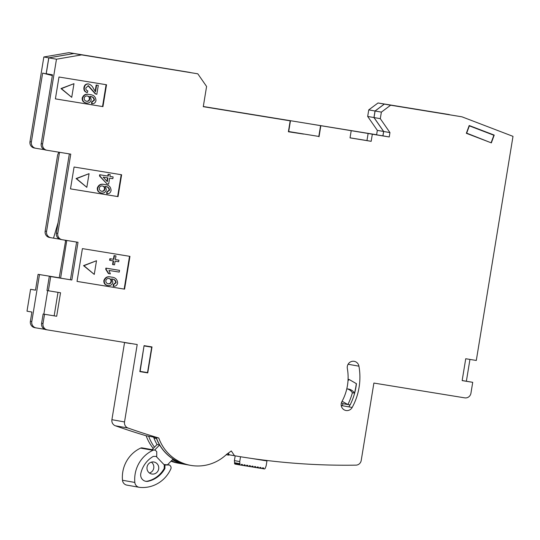 <?xml version="1.0" encoding="UTF-8"?>
<svg xmlns="http://www.w3.org/2000/svg" width="540" height="540" viewBox="0 0 540 540"><rect width="100%" height="100%" fill="white"/><g stroke="black" fill="none" stroke-linecap="round" stroke-linejoin="round"><path stroke-width="0.81" d="M147.049 467.06A6.095 5.886 -80 0 1 153.92 462.011A6.095 5.886 -80 0 1 158.672 468.956A6.095 5.886 -80 0 1 151.801 474.005A6.095 5.886 -80 0 1 147.049 467.06M149.445 473.013A6.095 5.886 100 0 0 151.369 462.139M154.521 450.083A2.768 2.673 100 0 1 155.952 450.853L156.755 451.697L156.715 456.388L153.293 456.394A25.981 25.103 100 0 0 140.819 473.432A6.561 6.338 100 0 0 148.318 481.248A25.981 25.103 100 0 0 164.923 468.518L164.963 464.987L169.506 464.981L170.316 465.824A2.768 2.673 100 0 1 170.829 468.916A31.624 30.557 -80 0 1 139.543 487.35A5.542 5.353 -80 0 1 134.831 482.436A31.624 30.557 -80 0 1 135.122 474.14A31.624 30.557 -80 0 1 152.955 450.293L140.616 448.112A2.768 2.673 -80 0 1 142.175 447.903L154.521 450.083A2.768 2.673 100 0 0 152.955 450.293M145.503 481.241A6.561 6.338 100 0 0 147.616 481.127A25.981 25.103 100 0 0 164.228 468.389L164.261 464.859L156.128 456.394M139.205 487.303L126.86 485.116A5.542 5.353 -80 0 1 122.492 480.256A31.624 30.557 -80 0 1 122.783 471.96A31.624 30.557 -80 0 1 140.616 448.112M163.951 464.535L169.506 464.981M154.602 450.104L159.604 444.98L157.072 444.535L152.078 449.651M159.604 444.98A43.517 42.053 -80 0 0 173.097 459.047L167.63 464.65M164.261 464.859L164.963 464.987M164.228 468.389L164.923 468.518M254.651 466.506L255.704 466.688A0.83 0.803 100 0 0 256.351 467.64A0.83 0.803 100 0 0 257.29 466.945L258.35 467.12A0.83 0.803 100 0 0 258.998 468.065A0.83 0.803 100 0 0 259.929 467.377L260.989 467.552A0.83 0.803 100 0 0 261.637 468.497A0.83 0.803 100 0 0 262.575 467.809L263.628 467.978A0.83 0.803 100 0 0 264.29 468.929A0.83 0.803 100 0 0 265.214 468.241L266.146 465.865L266.949 460.944L255.393 458.987M235.184 455.855L234.401 460.62L239.733 461.565L239.922 463.691L234.596 462.746L234.401 460.62M240.523 456.745L239.733 461.565M266.949 460.944L251.849 458.487M239.855 464.11A0.83 0.803 100 0 0 240.503 465.055L235.177 464.117A0.83 0.803 -80 0 1 234.529 463.165L239.855 464.11L239.922 463.691M240.503 465.055A0.83 0.803 100 0 0 241.441 464.366L242.501 464.542A0.83 0.803 100 0 0 243.155 465.487A0.83 0.803 100 0 0 244.08 464.798L245.14 464.967A0.83 0.803 100 0 0 245.794 465.919A0.83 0.803 100 0 0 246.726 465.23L247.779 465.399A0.83 0.803 100 0 0 248.441 466.351A0.83 0.803 100 0 0 249.365 465.656L250.425 465.831A0.83 0.803 100 0 0 251.08 466.776A0.83 0.803 100 0 0 252.005 466.088L253.064 466.256A0.83 0.803 100 0 0 253.719 467.208A0.83 0.803 100 0 0 254.651 466.519L255.704 466.688M256.351 467.64A0.83 0.803 100 0 0 256.365 467.64L253.949 467.215M257.29 466.945L258.35 467.12M258.998 468.065A0.83 0.803 100 0 0 259.004 468.072L256.588 467.64M259.929 467.377L260.989 467.552M261.637 468.497A0.83 0.803 100 0 0 261.644 468.497L259.234 468.072M262.575 467.809L263.628 467.978M234.529 463.165L234.596 462.746M491.198 142.526L493.877 135.257L469.355 125.867L466.675 133.137L489.76 142.27M346.768 388.935A9.214 8.903 -80 0 1 354.483 393.12A61.115 59.056 100 0 0 355.853 386.815A61.115 59.056 100 0 0 356.292 383.609L349.117 379.485L348.003 380.727M342.103 401.24L347.868 404.555L343.103 403.711L341.429 402.752M347.868 404.555A61.115 59.056 100 0 0 352.377 392.749L354.483 393.12M349.117 379.485L348.077 379.296M347.49 388.942A9.214 8.903 -80 0 1 352.377 392.749M350.129 404.926L347.888 404.527M65.576 240.955L59.218 277.776L38.084 274.334L35.492 290.189L30.578 289.319L27 311.182L31.907 312.053L30.389 321.341L31.793 321.59A5.542 5.353 100 0 0 36.106 327.908A5.542 5.353 100 0 0 36.18 327.915L44.854 329.332M58.813 152.186L57.625 155L45.158 231.154L46.562 231.404A5.542 5.353 100 0 0 50.949 237.728L53.521 238.147L58.104 222.588M65.765 240.779A12.737 12.312 -80 0 1 65.252 240.907M347.328 366.397A6.095 5.886 100 0 0 347.342 368.51A48.924 47.284 -80 0 1 341.928 401.564A6.095 5.886 100 0 0 345.992 410.508A6.095 5.886 100 0 0 352.175 407.457A61.115 59.056 100 0 0 358.938 366.174A6.095 5.886 100 0 0 347.328 366.397M352.175 407.457L341.226 405.52M188.116 464.913A43.517 42.053 100 0 1 188.048 464.9A43.517 42.053 100 0 1 156.492 438.554L153.968 438.109A43.517 42.053 -80 0 0 157.072 444.535A43.517 42.053 -80 0 1 153.59 437.096L148.682 436.232A43.517 42.053 -80 0 0 154.487 447.188A43.517 42.053 -80 0 1 148.682 436.232L158.78 438.014A700.326 676.775 -80 0 1 128.034 428.031L115.412 425.797A5.542 5.353 -80 0 1 111.908 419.695L124.544 342.569L130.815 343.481M188.048 464.9L180.617 463.59A43.517 42.053 -80 0 1 171.389 460.796A43.517 42.053 -80 0 0 180.617 463.59L178.092 463.138A43.517 42.053 -80 0 1 170.984 461.207M462.173 380.518L472.723 382.32L462.152 380.606L465.737 358.736L476.3 360.457L513 136.357L461.963 116.822L384.365 104.099L390.643 105.206L381.375 112.118L380.302 118.672L389.954 132.59L389.239 136.964L382.887 135.844L383.609 131.47L373.95 117.551L375.03 110.997L368.752 109.883L367.679 116.444L377.332 130.363L376.616 134.737L203.303 106.515L376.616 134.737M466.378 381.2L469.942 359.424M368.752 109.883L378.02 102.978L449.334 114.588L384.291 104.085L375.03 110.997M350.042 137.822L366.957 140.576L368.125 133.468L309.67 123.856L382.961 135.857L383.677 131.483L374.024 117.565L375.098 111.004L384.365 104.099M303.318 134.042L288.414 131.612M203.303 106.535L290.183 120.839L288.394 131.767L303.588 134.082M153.266 448.436A43.517 42.053 -80 0 1 146.144 435.74M34.776 327.672A5.542 5.353 -80 0 1 30.389 321.341M49.545 237.478A5.542 5.353 -80 0 1 49.477 237.472A5.542 5.353 -80 0 1 45.158 231.154M34.364 148.028A5.542 5.353 -80 0 1 29.977 141.703L43.848 56.977L68.965 52.65L190.1 72.441L73.872 53.521L48.755 57.848L43.848 56.977M152.401 436.887L145.841 435.686A700.326 676.775 -80 0 1 115.412 425.797M130.795 343.602L124.544 342.569M111.908 419.695L124.531 421.929L137.207 344.527L47.399 329.9A5.542 5.353 100 0 1 47.331 329.886L45.927 329.643A5.542 5.353 -80 0 1 41.607 323.325L43.133 314.037L56.68 316.258L60.534 292.754L48.384 290.776L50.706 276.568L49.309 276.318L46.98 290.534L48.384 290.776M44.442 149.688L43.727 149.33M59.657 239.153L53.521 238.147M48.83 57.861L73.94 53.534L81.587 54.884L56.471 59.211L48.83 57.861L46.231 73.71L52.474 74.81L41.195 143.687L42.599 143.93A5.542 5.353 100 0 0 46.987 150.262L70.76 154.13L57.78 233.388A5.542 5.353 100 0 0 62.167 239.713L78.017 242.291L71.84 280.01L50.706 276.568M46.231 73.71L52.394 75.296L42.653 73.076L31.374 141.946A5.542 5.353 100 0 0 35.761 148.277L43.686 149.567M472.723 382.32L470.934 393.255A5.542 5.353 100 0 1 464.751 397.858L373.889 383.062L361.213 460.465A5.542 5.353 100 0 1 355.948 465.143A700.326 676.775 -80 0 1 234.522 455.74L229.331 454.829L228.224 453.175M152.003 346.937L144.079 345.64L139.826 371.608L147.751 372.897L152.003 346.937M491.353 142.877L494.221 135.095L469.199 125.516L466.331 133.299L491.353 142.877M290.183 120.839L203.276 106.684L206.591 86.461L197.809 73.811L73.94 53.534M81.587 54.884L197.809 73.811M42.599 143.93L56.471 59.211M56.68 316.258L44.53 314.28L43.011 323.575A5.542 5.353 100 0 0 47.331 329.886M124.531 421.929A5.542 5.353 100 0 0 128.034 428.031M234.522 455.74L231.302 450.947L226.618 454.336A43.517 42.053 -80 0 1 190.715 465.372A43.517 42.053 -80 0 1 158.78 438.014M390.643 105.206L461.963 116.822M389.239 136.964L372.33 134.21L371.169 141.318L350.035 137.876L351.196 130.775M319.032 136.755L320.821 125.827M82.404 248.616L77.031 281.414L124.578 289.156L129.951 256.365L82.404 248.616M74.075 167.015L70.49 188.879L118.037 196.621L121.622 174.757L74.075 167.015M58.982 77.017L55.397 98.881L102.944 106.623L106.529 84.76L58.982 77.017M368.125 133.468L372.33 134.21M68.965 52.65L73.872 53.521M46.163 73.697L48.755 57.848M42.653 73.076L52.346 75.573M389.954 132.59L383.677 131.483M380.302 118.672L374.024 117.565M381.375 112.118L375.098 111.004M356.292 383.609L356.434 383.636A61.115 59.056 -80 0 1 350.116 404.953L343.103 403.711L342.077 405.668M229.331 454.822A700.326 676.775 100 0 1 229.196 454.802L228.143 453.236M115.378 259.591L118.928 260.179L118.672 261.758L115.115 261.178L114.514 264.857L112.57 264.533L113.171 260.861M112.988 264.607L113.589 260.928L109.613 260.273L109.877 258.701L113.427 259.274L114.035 255.596L115.978 255.919L115.371 259.598L118.928 260.179M105.712 269.251L105.894 268.124L119.522 270.351L119.239 272.099L108.945 270.425L110.376 273.895L108.398 273.564L105.712 269.251L106.13 269.325L106.319 268.198L105.894 268.124M110.943 277.04L111.362 277.115C115.317 277.344 117.396 279.329 117.619 283.068C117.133 285.255 115.796 286.328 113.609 286.295L113.731 284.513L116.107 282.731C115.864 280.429 114.487 279.187 111.976 279.005L112.86 282.366C112.131 284.837 110.498 285.896 107.973 285.552C105.341 285.019 104.112 283.385 104.281 280.651C105.503 277.391 107.865 276.21 111.362 277.115L110.943 277.04C107.447 276.136 105.084 277.317 103.856 280.577C103.687 283.311 104.922 284.945 107.555 285.478L107.973 285.552M113.609 286.295L113.191 286.22L113.306 284.438L115.688 282.656C115.439 280.354 114.061 279.113 111.55 278.93M77.038 281.408L124.16 289.082L129.526 256.291M96.505 260.732L83.525 265.633L94.264 274.401L96.505 260.732L83.943 265.707L94.264 274.401M95.135 91.361L96.174 85.01L98.294 85.361L96.829 94.291L95.263 93.845L88.007 85.658M96.829 94.291L95.681 93.919L88.432 85.732L85.887 87.872C85.671 89.492 86.319 90.484 87.831 90.848L87.372 92.576L86.954 92.502C84.571 91.753 83.565 90.092 83.943 87.514C84.416 85.003 85.86 83.801 88.283 83.903L88.702 83.977C90.916 84.767 92.516 86.326 93.501 88.648L95.506 91.766L96.599 85.084L96.174 85.01M89.309 94.5L89.728 94.574C93.677 94.811 95.762 96.795 95.978 100.535C95.499 102.722 94.163 103.795 91.975 103.754L92.09 101.979L94.473 100.197C94.223 97.889 92.846 96.647 90.342 96.464L91.226 99.833C90.491 102.296 88.864 103.363 86.339 103.019C83.707 102.485 82.478 100.845 82.64 98.118C83.869 94.851 86.231 93.67 89.728 94.574L89.309 94.5C85.806 93.596 83.45 94.777 82.222 98.044C82.053 100.771 83.288 102.411 85.921 102.944L86.339 103.019M91.975 103.754L91.557 103.68L91.672 101.905L94.048 100.123C93.805 97.814 92.428 96.572 89.917 96.39M55.397 98.874L102.526 106.549L106.103 84.686M73.973 83.666L60.993 88.56L71.732 97.328L73.973 83.666L61.418 88.634L71.732 97.328M109.91 176.404L113.123 176.938L112.84 178.686L109.62 178.166L108.648 184.12L106.954 183.843L99.886 176.04L100.089 174.812L108.216 176.135L108.5 174.386L110.194 174.663L109.91 176.411L113.123 176.938M106.954 183.843L99.468 175.966L99.671 174.737L107.797 176.06L108.081 174.312L110.194 174.663M89.066 173.664L76.086 178.558L86.825 187.333L89.066 173.664L76.511 178.632L86.825 187.333M70.49 188.872L117.619 196.547L121.196 174.69M104.402 184.505L104.821 184.579C108.769 184.808 110.855 186.793 111.071 190.532C110.592 192.719 109.256 193.793 107.069 193.759L107.183 191.977L109.566 190.195C109.316 187.893 107.939 186.644 105.435 186.469L106.319 189.83C105.584 192.301 103.957 193.361 101.432 193.016C98.8 192.483 97.571 190.85 97.733 188.116C98.962 184.856 101.324 183.674 104.821 184.579L104.402 184.505C100.899 183.6 98.543 184.781 97.315 188.042C97.146 190.775 98.381 192.409 101.014 192.942L101.432 193.016M107.069 193.759L106.65 193.685L106.765 191.903L109.141 190.121C108.898 187.819 107.521 186.57 105.01 186.394M229.196 454.802L228.589 454.694M156.256 437.569A43.517 42.053 100 0 0 188.19 464.927L190.715 465.372M76.613 242.062L70.436 279.76L49.309 276.318M59.515 152.3L46.562 231.404M38.084 274.334L39.488 274.583L31.793 321.59M39.488 274.583L59.218 277.776M60.622 278.026L66.771 240.462M378.02 102.978L384.291 104.085M320.558 125.78L318.809 136.438L288.697 131.537L290.446 120.879M383.609 131.47L377.332 130.363M373.95 117.551L367.679 116.444M71.84 280.01L70.436 279.76M69.35 153.9L56.376 233.138L57.78 233.388M43.855 314.152L47.702 290.662M55.283 316.015L54.155 315.812L58.003 292.343M60.764 239.463A5.542 5.353 -80 0 1 56.376 233.138M45.583 150.012A5.542 5.353 -80 0 1 41.195 143.687M366.957 140.576L371.169 141.318M35.505 290.108L30.578 289.319M43.133 314.037L44.53 314.28M102.526 106.549L102.944 106.623M60.993 88.56L61.418 88.634M117.619 196.547L118.037 196.621M76.086 178.558L76.511 178.632M124.16 289.082L124.578 289.156M83.525 265.633L83.943 265.707M102.546 186.003C100.852 185.74 99.772 186.435 99.306 188.096C99.225 189.891 100.062 190.951 101.81 191.282C103.471 191.464 104.497 190.721 104.882 189.047C104.996 187.326 104.22 186.314 102.546 186.003M97.733 188.116L97.315 188.042M109.566 190.195L109.141 190.121M107.183 191.977L106.765 191.903M104.882 189.047L104.463 188.973C104.578 187.252 103.795 186.239 102.121 185.929M101.392 191.207C103.052 191.39 104.072 190.647 104.463 188.973M107.305 181.683L107.926 177.89L103.174 177.113L107.305 181.683M108.5 174.386L108.081 174.312M108.216 176.135L107.797 176.06M100.089 174.812L99.671 174.737M99.886 176.04L99.468 175.966M106.94 181.278L107.507 177.822M87.453 96.005C85.759 95.742 84.679 96.437 84.213 98.098C84.132 99.886 84.969 100.953 86.717 101.284C88.378 101.466 89.404 100.717 89.789 99.05C89.903 97.328 89.127 96.309 87.453 96.005M82.64 98.118L82.222 98.044M94.473 100.197L94.048 100.123M92.09 101.979L91.672 101.905M89.789 99.05L89.37 98.975C89.485 97.254 88.702 96.235 87.028 95.931M86.299 101.21C87.959 101.392 88.978 100.642 89.37 98.975M87.372 92.576C84.989 91.827 83.984 90.167 84.368 87.588L83.943 87.514M84.368 87.588C84.834 85.077 86.278 83.876 88.702 83.977M92.434 90.153L92.016 90.079M95.681 93.919L95.263 93.845M96.599 85.084L98.294 85.361M109.087 278.539C107.392 278.276 106.312 278.971 105.847 280.631C105.766 282.427 106.603 283.487 108.351 283.817C110.011 284 111.038 283.257 111.429 281.583C111.537 279.862 110.761 278.849 109.087 278.539M104.281 280.651L103.856 280.577M116.107 282.731L115.688 282.656M113.731 284.513L113.306 284.438M111.429 281.583L111.004 281.509C111.119 279.788 110.336 278.775 108.668 278.465M107.933 283.743C109.593 283.925 110.612 283.183 111.004 281.509M106.319 268.198L119.522 270.351M108.817 273.638L106.13 269.325M110.039 260.348L110.295 258.775L113.852 259.349L114.453 255.67L114.035 255.596M114.453 255.67L115.978 255.919M113.852 259.349L113.427 259.274M110.295 258.775L109.877 258.701M144.031 345.911L140.137 371.378L147.528 372.58L151.693 347.166L144.295 345.958M145.712 345.911L151.693 347.166M144.059 345.742L145.692 346.012M492.784 134.838L494.221 135.095M141.325 371.574L139.84 371.52M141.298 371.756L147.751 372.897M185.524 464.454A43.517 42.053 -80 0 1 172.436 459.729A43.517 42.053 -80 0 0 185.524 464.454M226.22 454.707L228.893 455.139L227.779 453.492M153.968 438.109L154.116 437.191M147.616 481.127L148.318 481.248M122.492 480.256L134.831 482.436M241.441 464.353L242.501 464.542M244.087 464.785L245.14 464.967M246.726 465.21L247.779 465.399M252.011 466.074L253.064 466.256M249.365 465.642L250.425 465.831M29.977 141.703L31.374 141.946M348.091 364.257L358.938 366.174M348.948 406.883L349.974 404.933M41.607 323.325L43.011 323.575M240.739 465.062L243.149 465.487M243.385 465.494L245.788 465.919M246.024 465.919L248.427 466.344M261.873 468.504L264.276 468.929M251.309 466.783L253.712 467.208M248.663 466.351L251.073 466.776M46.913 150.248L45.515 149.999M35.694 148.264L34.29 148.014M62.1 239.699L60.696 239.45M50.875 237.715L49.477 237.472M36.106 327.908L34.709 327.659"/></g></svg>
